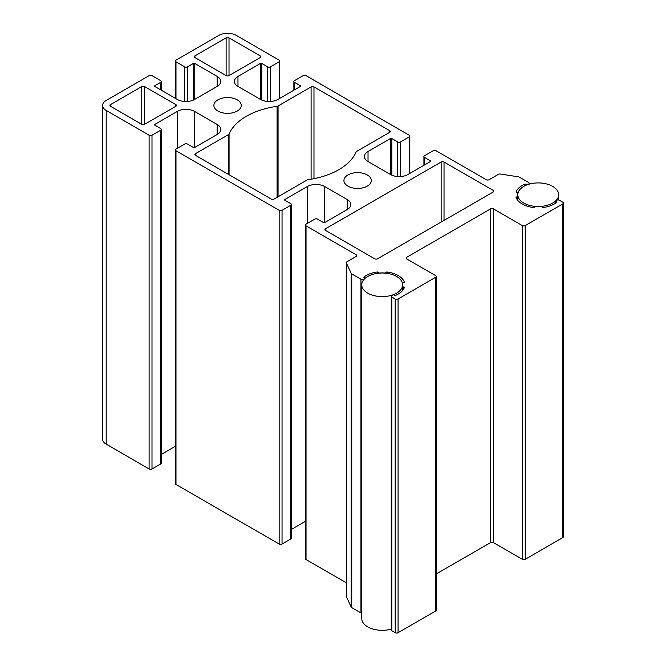 <?xml version="1.0" encoding="UTF-8"?>
<svg xmlns="http://www.w3.org/2000/svg" width="666" height="666" viewBox="0 0 666 666"><rect width="100%" height="100%" fill="white"/><g stroke="black" fill="none" stroke-linecap="round" stroke-linejoin="round"><path stroke-width="1" d="M195.488 155.336A2.04 1.182 180 0 1 194.888 154.504A2.04 1.182 180 0 1 195.488 153.671L228.521 134.599A2.04 1.182 0 0 0 229.062 134.041A65.393 37.754 180 0 1 277.098 106.31A2.04 1.182 0 0 0 278.055 106.002L311.089 86.93A2.04 1.182 180 0 1 313.977 86.93L389.693 130.644A2.04 1.182 180 0 1 390.293 131.477A2.04 1.182 180 0 1 389.693 132.309L356.66 151.382A2.04 1.182 0 0 0 356.119 151.94A65.393 37.754 180 0 1 308.092 179.67A2.04 1.182 0 0 0 307.126 179.978L274.092 199.051A2.04 1.182 180 0 1 271.204 199.051L195.488 155.336L195.488 153.671M377.555 258.783A2.04 1.182 180 0 1 374.667 258.783L325.541 230.419A2.04 1.182 180 0 1 324.941 229.587A2.04 1.182 180 0 1 325.541 228.754L441.133 162.013A2.04 1.182 180 0 1 444.022 162.013L493.156 190.376A2.04 1.182 180 0 1 493.756 191.209A2.04 1.182 180 0 1 493.156 192.041L377.555 258.783M194.913 57.567A2.04 1.182 180 0 1 194.314 56.727A2.04 1.182 180 0 1 194.913 55.894L226.124 37.879A2.04 1.182 180 0 1 229.012 37.879L260.223 55.894A2.04 1.182 180 0 1 260.822 56.727A2.04 1.182 180 0 1 260.223 57.567L229.012 75.583A2.04 1.182 180 0 1 226.124 75.583L194.913 57.567L194.913 55.894M175.841 104.612A2.04 1.182 180 0 1 176.44 105.453A2.04 1.182 180 0 1 175.841 106.285L144.63 124.301A2.04 1.182 180 0 1 141.733 124.301L110.523 106.285A2.04 1.182 180 0 1 109.923 105.453A2.04 1.182 180 0 1 110.523 104.612L141.733 86.597A2.04 1.182 180 0 1 144.63 86.597L175.841 104.612L175.841 106.285M347.935 186.122A13.695 7.909 180 0 1 343.922 180.536A13.695 7.909 180 0 1 357.617 172.627A13.695 7.909 180 0 1 371.303 180.536A13.695 7.909 180 0 1 362.853 187.837A13.695 7.909 180 0 1 347.935 186.122M217.89 111.039A13.695 7.909 180 0 1 213.878 105.453A13.695 7.909 180 0 1 227.572 97.544A13.695 7.909 180 0 1 241.259 105.453A13.695 7.909 180 0 1 232.809 112.754A13.695 7.909 180 0 1 217.89 111.039M346.295 582.783L306.027 559.54A2.04 1.182 180 0 1 305.436 558.699L305.436 225A2.04 1.182 0 0 0 306.027 225.832L356.168 254.778A2.04 1.182 180 0 1 356.768 255.611A2.04 1.182 180 0 1 356.168 256.452L346.894 261.805A2.04 1.182 0 0 0 346.295 262.645A2.04 1.182 0 0 0 346.362 262.945L351.207 273.376A2.04 1.182 0 0 0 351.731 273.909L360.955 279.237A2.04 1.182 0 0 0 364.185 278.979A20.638 11.913 180 0 1 364.477 278.688A1.224 0.708 0 0 0 364.652 278.321A1.224 0.708 0 0 0 364.277 277.814A1.224 0.708 180 0 1 363.894 277.297A1.224 0.708 180 0 1 364.144 276.873A22.686 13.095 180 0 1 377.189 272.036A1.024 0.591 180 0 1 378.421 272.511A1.024 0.591 0 0 0 379.562 272.993A20.638 11.913 180 0 1 384.798 272.993A1.024 0.591 0 0 0 385.939 272.511A1.024 0.591 180 0 1 387.171 272.036A22.686 13.095 180 0 1 404.312 281.934A1.024 0.591 180 0 1 404.337 282.059A1.024 0.591 180 0 1 403.488 282.642A1.024 0.591 0 0 0 402.647 283.225A1.024 0.591 0 0 0 402.655 283.3A20.638 11.913 180 0 1 402.822 284.815A20.638 11.913 180 0 1 402.655 286.33A1.024 0.591 0 0 0 402.647 286.405A1.024 0.591 0 0 0 403.488 286.979A1.024 0.591 180 0 1 404.337 287.562A1.024 0.591 180 0 1 404.312 287.695A22.686 13.095 180 0 1 395.937 295.229A1.224 0.708 180 0 1 394.305 295.155A1.224 0.708 0 0 0 392.79 295.038A20.638 11.913 180 0 1 392.291 295.205A2.04 1.182 0 0 0 391.242 296.228A2.04 1.182 0 0 0 391.841 297.069L395.188 298.992A2.04 1.182 0 0 0 398.077 298.992L435.647 277.306A2.04 1.182 0 0 0 436.247 276.473A2.04 1.182 0 0 0 435.647 275.641L406.743 258.949A2.04 1.182 180 0 1 406.143 258.117A2.04 1.182 180 0 1 406.743 257.284L490.551 208.899A2.04 1.182 180 0 1 493.439 208.899L522.344 225.583A2.04 1.182 0 0 0 525.233 225.583L562.803 203.888A2.04 1.182 0 0 0 563.403 203.055A2.04 1.182 0 0 0 562.803 202.223L559.457 200.291A2.04 1.182 0 0 0 556.235 200.549A20.638 11.913 180 0 1 555.943 200.841A1.224 0.708 0 0 0 555.769 201.207A1.224 0.708 0 0 0 556.143 201.715A1.224 0.708 180 0 1 556.526 202.231A1.224 0.708 180 0 1 556.277 202.655A22.686 13.095 180 0 1 543.223 207.492A1.024 0.591 180 0 1 541.991 207.018A1.024 0.591 0 0 0 540.859 206.535A20.638 11.913 180 0 1 535.614 206.535A1.024 0.591 0 0 0 534.482 207.018A1.024 0.591 180 0 1 533.25 207.492A22.686 13.095 180 0 1 516.108 197.594A1.024 0.591 180 0 1 516.083 197.469A1.024 0.591 180 0 1 516.933 196.886A1.024 0.591 0 0 0 517.773 196.304A1.024 0.591 0 0 0 517.765 196.229A20.638 11.913 180 0 1 517.599 194.713A20.638 11.913 180 0 1 517.765 193.198A1.024 0.591 0 0 0 517.773 193.123A1.024 0.591 0 0 0 516.933 192.549A1.024 0.591 180 0 1 516.083 191.966A1.024 0.591 180 0 1 516.108 191.833A22.686 13.095 180 0 1 524.483 184.299A1.224 0.708 180 0 1 526.107 184.374A1.224 0.708 0 0 0 527.63 184.49A20.638 11.913 180 0 1 528.13 184.324A2.04 1.182 0 0 0 529.17 183.3A2.04 1.182 0 0 0 528.579 182.459L519.347 177.139A2.04 1.182 0 0 0 518.431 176.831L500.366 174.034A2.04 1.182 0 0 0 498.393 174.342L489.11 179.695A2.04 1.182 180 0 1 486.222 179.695L436.08 150.749A2.04 1.182 0 0 0 433.191 150.749L424.517 155.752A2.04 1.182 0 0 0 423.917 156.593A2.04 1.182 0 0 0 424.517 157.426L430.294 160.764A1.024 0.591 180 0 1 430.594 161.18A1.024 0.591 180 0 1 430.294 161.597L407.9 174.525A12.263 7.076 180 0 1 390.559 174.525L368.023 161.513A12.263 7.076 180 0 1 364.427 156.51A12.263 7.076 180 0 1 368.023 151.498L390.418 138.57A1.024 0.591 180 0 1 391.858 138.57L397.644 141.908A2.04 1.182 0 0 0 400.532 141.908L409.199 136.905A2.04 1.182 0 0 0 409.798 136.064A2.04 1.182 0 0 0 409.199 135.231L306.027 75.666A2.04 1.182 0 0 0 303.138 75.666L294.472 80.669A2.04 1.182 0 0 0 293.873 81.51A2.04 1.182 0 0 0 294.472 82.343L300.249 85.681A1.024 0.591 180 0 1 300.549 86.097A1.024 0.591 180 0 1 300.249 86.513L277.855 99.442A12.263 7.076 180 0 1 260.514 99.442L237.97 86.43A12.263 7.076 180 0 1 234.382 81.427A12.263 7.076 180 0 1 237.97 76.415L260.373 63.486A1.024 0.591 180 0 1 261.813 63.486L267.59 66.825A2.04 1.182 0 0 0 270.488 66.825L279.154 61.821A2.04 1.182 0 0 0 279.753 60.981A2.04 1.182 0 0 0 279.154 60.148L236.239 35.373A12.263 7.076 0 0 0 218.898 35.373L175.982 60.148A2.04 1.182 0 0 0 175.383 60.981A2.04 1.182 0 0 0 175.982 61.821L184.649 66.825A2.04 1.182 0 0 0 187.546 66.825L193.323 63.486A1.024 0.591 180 0 1 194.763 63.486L217.166 76.415A12.263 7.076 180 0 1 220.754 81.427A12.263 7.076 180 0 1 217.166 86.43L194.622 99.442A12.263 7.076 180 0 1 177.281 99.442L154.887 86.513A1.024 0.591 180 0 1 154.587 86.097A1.024 0.591 180 0 1 154.887 85.681L160.664 82.343A2.04 1.182 0 0 0 161.264 81.51A2.04 1.182 0 0 0 160.664 80.669L151.998 75.666A2.04 1.182 0 0 0 149.109 75.666L106.194 100.441A12.263 7.076 0 0 0 102.597 105.453A12.263 7.076 0 0 0 106.194 110.456L149.109 135.231A2.04 1.182 0 0 0 151.998 135.231L160.664 130.228A2.04 1.182 0 0 0 161.264 129.395A2.04 1.182 0 0 0 160.664 128.563L154.887 125.225A1.024 0.591 180 0 1 154.587 124.808A1.024 0.591 180 0 1 154.887 124.384L177.281 111.455A12.263 7.076 180 0 1 194.622 111.455L217.166 124.467A12.263 7.076 180 0 1 220.754 129.479A12.263 7.076 180 0 1 217.166 134.482L194.763 147.411A1.024 0.591 180 0 1 193.323 147.411L187.546 144.072A2.04 1.182 0 0 0 184.649 144.072L175.982 149.084A2.04 1.182 0 0 0 175.383 149.917A2.04 1.182 0 0 0 175.982 150.749L279.154 210.314A2.04 1.182 0 0 0 282.043 210.314L290.717 205.311A2.04 1.182 0 0 0 291.308 204.479A2.04 1.182 0 0 0 290.717 203.638L284.931 200.308A1.024 0.591 180 0 1 284.632 199.883A1.024 0.591 180 0 1 284.931 199.467L307.334 186.538A12.263 7.076 180 0 1 324.667 186.538L347.211 199.55A12.263 7.076 180 0 1 350.807 204.562A12.263 7.076 180 0 1 347.211 209.565L324.817 222.494A1.024 0.591 180 0 1 323.368 222.494L317.59 219.156A2.04 1.182 0 0 0 314.702 219.156L306.027 224.167A2.04 1.182 0 0 0 305.436 225M305.436 521.336L291.308 529.495M291.308 204.479L291.308 538.178A2.04 1.182 180 0 1 290.717 539.01L282.043 544.022A2.04 1.182 180 0 1 279.154 544.022L175.982 484.457A2.04 1.182 180 0 1 175.383 483.616L175.383 149.917M175.383 446.253L161.264 454.412M161.264 129.395L161.264 463.095A2.04 1.182 180 0 1 160.664 463.936L151.998 468.939A2.04 1.182 180 0 1 149.109 468.939L106.194 444.164A12.263 7.076 180 0 1 102.597 439.152L102.597 105.453M563.403 203.055L563.403 536.763A2.04 1.182 180 0 1 562.803 537.595L525.233 559.29A2.04 1.182 180 0 1 522.344 559.29L493.439 542.599A2.04 1.182 0 0 0 490.551 542.599L436.247 573.959M436.247 276.473L436.247 610.173A2.04 1.182 180 0 1 435.647 611.013L398.077 632.7A2.04 1.182 180 0 1 395.188 632.7L391.841 630.769A2.04 1.182 180 0 1 391.242 629.936L391.242 296.228M361.746 613.22A2.04 1.182 180 0 1 360.955 612.936L351.731 607.617A2.04 1.182 180 0 1 351.207 607.084L346.362 596.653A2.04 1.182 180 0 1 346.295 596.345L346.295 262.645M361.746 284.815A20.438 11.797 0 0 0 367.732 293.157A20.438 11.797 0 0 0 390.001 295.712A20.438 11.797 0 0 0 402.614 284.815A20.438 11.797 0 0 0 382.184 273.018A20.438 11.797 0 0 0 361.746 284.815L361.746 618.514A20.438 11.797 0 0 0 367.732 626.864A20.438 11.797 0 0 0 391.242 629.095M552.688 186.372A20.438 11.797 0 0 0 530.419 183.816A20.438 11.797 0 0 0 517.807 194.713A20.438 11.797 0 0 0 538.236 206.51A20.438 11.797 0 0 0 558.674 194.713A20.438 11.797 0 0 0 552.688 186.372M228.521 174.409L228.521 134.599M229.062 174.725L229.062 134.041M277.098 197.319L277.098 106.31M278.055 196.77L278.055 106.002M311.089 179.204L311.089 86.93M313.977 178.671L313.977 86.93M389.693 132.309L389.693 130.644M325.541 230.419L325.541 228.754M441.133 222.078L441.133 162.013M444.022 220.413L444.022 162.013M493.156 192.041L493.156 190.376M226.124 37.879L226.124 75.583M229.012 37.879L229.012 75.583M260.223 55.894L260.223 57.567M110.523 106.285L110.523 104.612M141.733 124.301L141.733 86.597M144.63 124.301L144.63 86.597M306.027 225.832L306.027 559.54M347.211 199.55L347.211 209.565M324.667 186.538L324.667 222.561M307.334 186.538L307.334 223.41M284.931 199.467L284.931 200.308M290.717 205.311L290.717 539.01M282.043 210.314L282.043 544.022M279.154 210.314L279.154 544.022M175.982 150.749L175.982 484.457M217.166 124.467L217.166 134.482M194.622 111.455L194.622 147.486M177.281 111.455L177.281 148.327M154.887 124.384L154.887 125.225M160.664 130.228L160.664 463.936M151.998 135.231L151.998 468.939M149.109 135.231L149.109 468.939M106.194 110.456L106.194 444.164M160.664 82.343L160.664 89.852M154.887 85.681L154.887 86.513M217.166 76.415L217.166 86.43M194.763 63.486L194.763 99.359M193.323 63.486L193.323 100.1M187.546 66.825L187.546 101.457M184.649 66.825L184.649 101.473M175.982 61.821L175.982 98.693M279.154 61.821L279.154 98.693M270.488 66.825L270.488 101.473M267.59 66.825L267.59 101.457M261.813 63.486L261.813 100.1M260.373 63.486L260.373 99.359M237.97 76.415L237.97 86.43M300.249 85.681L300.249 86.513M294.472 82.343L294.472 89.852M409.199 136.905L409.199 173.776M400.532 141.908L400.532 176.557M397.644 141.908L397.644 176.54M391.858 138.57L391.858 175.175M390.418 138.57L390.418 174.442M368.023 151.498L368.023 161.513M430.294 160.764L430.294 161.597M424.517 157.426L424.517 164.935M526.107 184.374L526.107 185.223M524.483 184.299L524.483 185.989M517.765 193.198L517.765 196.229M517.765 196.378L517.765 200.358M516.933 196.886L516.933 199.201M556.143 201.715L556.143 202.755M562.803 203.888L562.803 537.595M525.233 225.583L525.233 559.29M522.344 225.583L522.344 559.29M493.439 208.899L493.439 542.599M490.551 208.899L490.551 542.599M406.743 257.284L406.743 258.949M435.647 277.306L435.647 611.013M398.077 298.992L398.077 632.7M395.188 298.992L395.188 632.7M391.841 297.069L391.841 630.769M403.488 286.979L403.488 289.302M402.655 286.48L402.655 290.451L402.647 286.405M402.655 283.3L402.655 286.33M387.171 272.036L387.171 273.376M385.939 272.511L385.939 273.218M378.421 272.511L378.421 273.218M377.189 272.036L377.189 273.376M364.144 276.873L364.144 277.73M360.955 279.237L360.955 612.936M351.731 273.909L351.731 607.617M351.207 273.376L351.207 607.084M346.362 262.945L346.362 596.653M356.168 256.452L356.168 254.778M161.264 90.193L161.264 81.51M175.383 98.343L175.383 60.981M279.753 98.343L279.753 60.981M293.873 90.193L293.873 81.51M409.798 173.426L409.798 136.064M423.917 165.276L423.917 156.593M529.17 184.141L529.17 183.3M517.773 196.304L517.773 193.123M555.769 203.03L555.769 201.207M402.647 290.459L402.647 283.225M364.652 278.746L364.652 278.321M402.614 290.501L402.614 284.815M558.674 200.008L558.674 194.713M517.807 200.399L517.807 194.713"/></g></svg>
